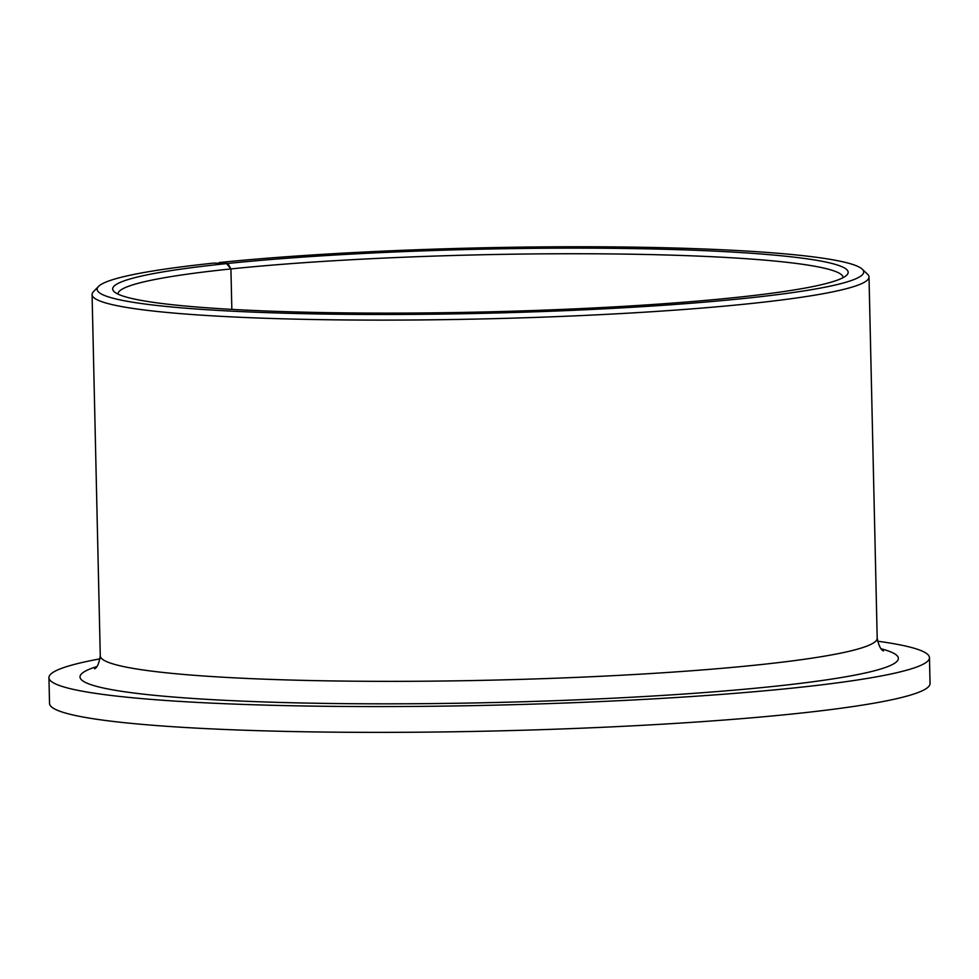 <?xml version="1.0" encoding="UTF-8"?>
<svg xmlns="http://www.w3.org/2000/svg" width="979" height="979" viewBox="0 0 979 979"><rect width="100%" height="100%" fill="white"/><g stroke="black" fill="none" stroke-linecap="round" stroke-linejoin="round"><path stroke-width="1.47" d="M218.77 263.29L219.198 262.543L227.899 263.461L230.922 268.931A362.658 30.973 178.7 0 1 623.305 254.087A362.658 30.973 178.7 0 1 843.103 277.559A362.658 30.973 178.7 0 1 843.103 277.644M227.899 263.461A367.835 31.414 178.7 0 1 640.009 248.715A367.835 31.414 178.7 0 1 846.872 275.001A367.835 31.414 178.7 0 1 742.767 296.735A367.835 31.414 178.7 0 1 356.283 312.999A367.835 31.414 178.7 0 1 114.09 291.632A367.835 31.414 178.7 0 1 218.084 264.514A367.835 31.414 178.7 0 1 226.577 263.608L213.899 263.082A383.376 32.748 178.7 0 0 206.997 263.828A383.376 32.748 178.7 0 0 98.487 286.48L93.446 291.718A388.565 33.188 178.7 0 0 92.075 294.593L100.274 655.832A388.565 33.188 178.7 0 0 342.026 681.066A388.565 33.188 178.7 0 0 765.859 664.043A388.565 33.188 178.7 0 0 877.196 638.21C878.763 645.699 880.843 649.934 883.474 650.913M117.982 294.104A362.658 30.973 178.7 0 1 117.982 294.006A362.658 30.973 178.7 0 1 221.89 269.898A362.658 30.973 178.7 0 1 230.922 268.931L231.839 309.376L230.922 268.931L226.577 263.608M219.198 262.543A383.376 32.748 178.7 0 1 617.798 246.953A383.376 32.748 178.7 0 1 862.23 269.152L867.504 274.157A388.565 33.188 178.7 0 1 869.009 276.971A388.565 33.188 178.7 0 1 757.66 302.805A388.565 33.188 178.7 0 1 333.839 319.827A388.565 33.188 178.7 0 1 92.075 294.593M862.23 269.152A383.376 32.748 178.7 0 1 753.854 297.42A383.376 32.748 178.7 0 1 320.574 313.99A383.376 32.748 178.7 0 1 98.487 286.48M877.527 641.184A440.366 37.618 178.7 0 1 929.463 657.68L930.05 683.477A440.366 37.618 178.7 0 1 803.869 712.761A440.366 37.618 178.7 0 1 323.523 732.047A440.366 37.618 178.7 0 1 49.537 703.46L48.95 677.652A440.366 37.618 178.7 0 1 100.091 658.83M929.463 657.68A440.366 37.618 178.7 0 1 803.282 686.952A440.366 37.618 178.7 0 1 322.935 706.251A440.366 37.618 178.7 0 1 48.95 677.652M881.112 648.783A409.283 34.963 178.7 0 1 781.107 685.594A409.283 34.963 178.7 0 1 281.609 702.481A409.283 34.963 178.7 0 1 96.848 666.577M869.009 276.971L877.196 638.21M94.62 668.792L94.596 668.816C97.154 667.739 99.05 663.407 100.274 655.832"/></g></svg>
